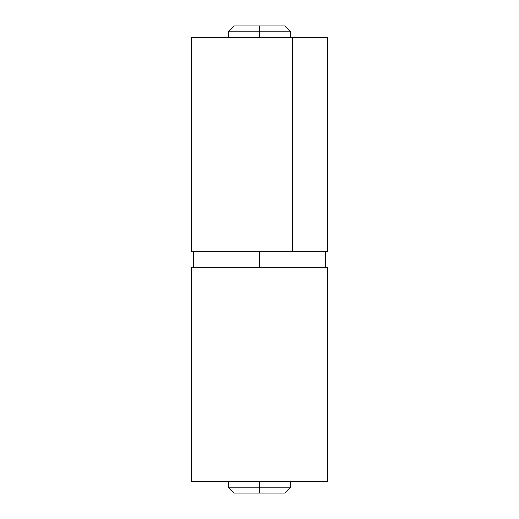 <?xml version="1.0" encoding="UTF-8"?>
<svg xmlns="http://www.w3.org/2000/svg" width="519" height="519" viewBox="0 0 519 519"><rect width="100%" height="100%" fill="white"/><g stroke="black" fill="none" stroke-linecap="round" stroke-linejoin="round"><path stroke-width="0.78" d="M259.5 31.789L290.64 31.789L259.5 31.789L259.5 37.628L259.5 31.789L228.36 31.789L259.5 31.789L259.5 25.95L259.5 31.789M284.801 25.95L234.199 25.95L284.801 25.95L290.64 31.789L290.64 37.628M259.5 251.715L259.5 267.285L259.5 251.715M259.5 487.211L290.64 487.211L259.5 487.211L259.5 493.05L284.801 493.05L234.199 493.05L259.5 493.05L259.5 487.211L228.36 487.211L259.5 487.211L259.5 481.373L259.5 487.211M191.381 251.715L191.381 37.628L191.381 251.715L292.586 251.715L191.381 251.715M327.619 251.715L292.586 251.715L292.586 37.628L191.381 37.628L327.619 37.628L292.586 37.628L292.586 251.715L327.619 251.715L327.619 37.628L327.619 251.715M327.619 481.373L327.619 267.285L191.381 267.285L191.381 481.373L327.619 481.373L327.619 267.285L191.381 267.285L191.381 481.373L327.619 481.373M325.673 267.285L325.673 251.715M284.801 493.05L290.64 487.211L290.64 481.373M228.36 481.373L228.36 487.211L234.199 493.05M193.328 267.285L193.328 251.715M228.36 37.628L228.36 31.789L234.199 25.95"/></g></svg>
